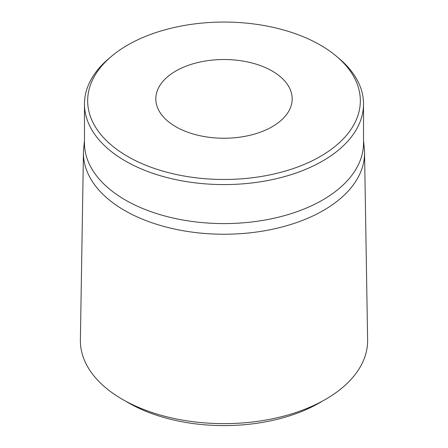 <?xml version="1.0" encoding="UTF-8"?>
<svg xmlns="http://www.w3.org/2000/svg" width="448" height="448" viewBox="0 0 448 448"><rect width="100%" height="100%" fill="white"/><g stroke="black" fill="none" stroke-linecap="round" stroke-linejoin="round"><path stroke-width="0.67" d="M125.462 401.055A135.419 78.182 0 0 0 128.246 402.707A135.419 78.182 0 0 0 322.538 401.055M175.79 126.711A68.18 39.362 0 0 0 272.21 126.711A68.18 39.362 0 0 0 272.21 71.042A68.18 39.362 0 0 0 175.79 71.042A68.18 39.362 0 0 0 175.79 126.711M127.602 156.425A136.332 78.708 0 0 0 311.018 161.358A136.332 78.708 0 0 0 336.588 56.381A136.332 78.708 0 0 0 320.398 45.114A136.332 78.708 0 0 0 111.412 56.381A136.332 78.708 0 0 0 127.602 156.425M111.412 56.381L108.78 58.61A139.524 80.55 0 0 0 84.476 104.037A139.524 80.55 0 0 0 125.345 160.994A139.524 80.55 0 0 0 277.39 178.455A139.524 80.55 0 0 0 363.524 104.037A139.524 80.55 0 0 0 339.22 58.61L336.588 56.381M84.476 104.037L84.476 143.041A139.524 80.55 0 0 0 125.345 199.998A139.524 80.55 0 0 0 277.39 217.459A139.524 80.55 0 0 0 363.524 143.041L363.524 104.037M84.476 140.661L83.698 148.305A140.549 81.144 0 0 0 83.457 152.32A140.549 81.144 0 0 0 124.617 210.47A140.549 81.144 0 0 0 278.398 227.909A140.549 81.144 0 0 0 364.543 152.32A140.549 81.144 0 0 0 364.302 148.305L363.524 140.661M83.457 152.32L80.382 339.942A143.629 82.925 0 0 0 122.438 399.358A143.629 82.925 0 0 0 279.591 417.183A143.629 82.925 0 0 0 367.618 339.942L364.543 152.32"/></g></svg>
